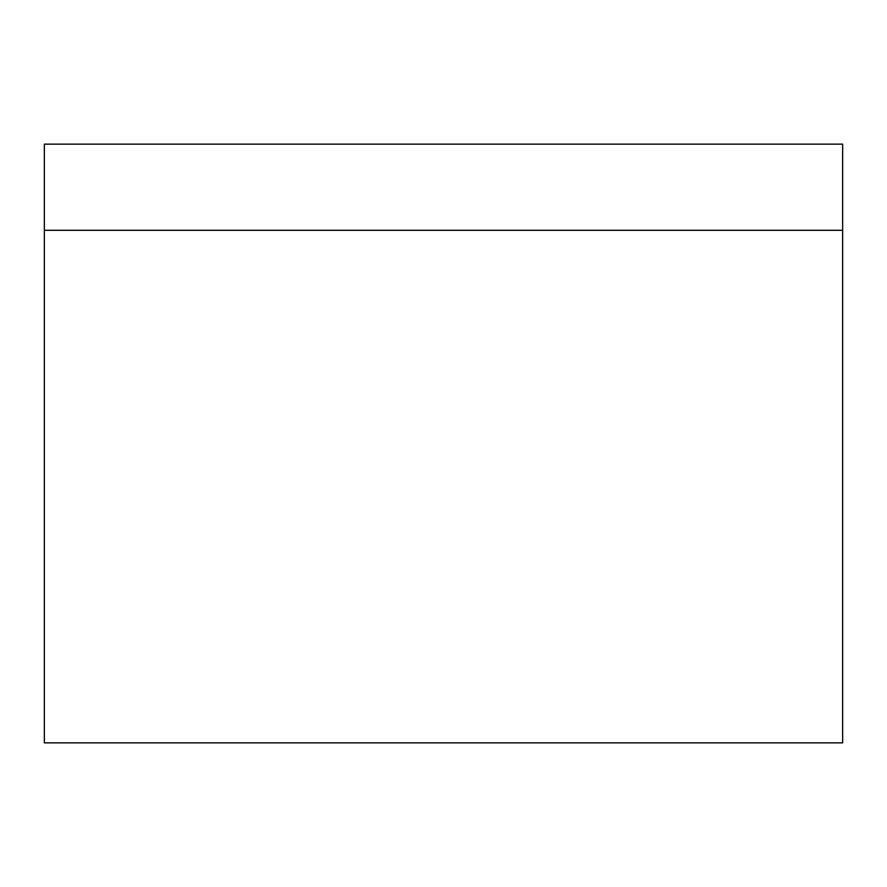 <?xml version="1.0" encoding="UTF-8"?>
<svg xmlns="http://www.w3.org/2000/svg" width="887" height="887" viewBox="0 0 887 887"><rect width="100%" height="100%" fill="white"/><g stroke="black" fill="none" stroke-linecap="round" stroke-linejoin="round"><path stroke-width="1.33" d="M44.35 230.298L44.35 742.862L842.65 742.862L842.65 230.298L44.35 230.298L44.35 144.137L842.65 144.137L842.65 230.298"/></g></svg>
